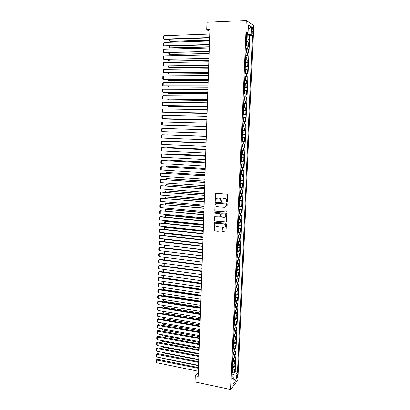 <?xml version="1.0" encoding="UTF-8"?>
<svg xmlns="http://www.w3.org/2000/svg" width="410" height="410" viewBox="0 0 410 410"><rect width="100%" height="100%" fill="white"/><g stroke="black" fill="none" stroke-linecap="round" stroke-linejoin="round"><path stroke-width="0.61" d="M226.899 202.12L227.35 201.705L227.627 194.796L227.032 194.099L215.973 193.253L215.47 193.484L215.086 200.7L215.496 201.187L215.85 201.023L216.372 198.722L218.002 197.979L218.914 198.05C220.098 198.271 220.729 199.014 220.795 200.275L220.764 201.166L221.174 201.653L221.538 201.484L222.046 199.204L223.701 198.435L224.629 198.507C225.818 198.727 226.453 199.47 226.52 200.741L226.484 201.633L226.899 202.12M223.137 198.476L224.849 198.44C226.038 198.66 226.668 199.403 226.74 200.674L226.704 201.561L227.166 202.053M215.901 193.253L215.568 193.792L215.317 200.633L215.752 201.12M217.464 198.015L219.145 197.989C220.324 198.204 220.949 198.947 221.021 200.208L220.99 201.095L221.436 201.587M237.656 375.867L237.503 374.714C237.006 374.586 236.647 375.498 236.426 377.451L236.58 378.604C237.082 378.727 237.441 377.815 237.656 375.867M221.856 231.02L222.44 231.722L225.531 232.039L226.069 231.778L226.469 223.911L225.879 223.209L214.907 222.143L214.389 222.384L214.005 230.215L214.584 230.912L218.274 231.291L218.904 230.717L219.027 227.504L218.443 226.807L216.608 226.622C215.199 226.161 214.778 225.244 215.347 223.86L216.736 223.219L223.957 223.921C225.367 224.367 225.797 225.28 225.254 226.663L223.824 227.345L222.087 227.473L221.856 231.02L222.661 231.619L225.936 231.922M246.359 20.5L207.045 22.263L206.799 29.694L209.987 29.571L198.24 376.344L195.344 375.744L195.139 381.951L230.604 389.5L246.359 20.5L253.713 25.466L237.928 379.916L230.604 389.5M226.32 212.083L226.961 211.493L227.268 203.857L226.674 203.16L215.639 202.248L215.009 202.837L214.732 210.407L215.317 211.104L226.679 211.996M226.863 213.912L226.458 221.83L225.925 222.087L214.948 221.031L214.368 220.334L214.599 216.772L219.55 216.946L220.185 216.362L220.267 214.215L219.678 213.518L215.06 213.103L214.732 212.37L226.274 213.21L226.863 213.912M232.747 372.08L234.448 372.423L234.602 368.892L233.884 369.769L233.987 367.401L232.28 367.99M232.993 366.197L234.704 366.535L234.858 362.988L234.141 363.844L234.243 361.471L232.537 362.045M233.239 360.293L234.961 360.621L235.114 357.069L234.402 357.904L234.505 355.521L232.793 356.08M233.485 354.368L235.222 354.696L235.376 351.129L234.658 351.944L234.761 349.551L233.049 350.094M233.736 348.423L235.478 348.746L235.632 345.169L234.915 345.963L235.022 343.565L233.305 344.092M233.982 342.463L235.74 342.78L235.893 339.193L235.176 339.962L235.284 337.558L233.567 338.071M234.233 336.487L236.001 336.794L236.155 333.197L235.437 333.945L235.545 331.531L233.823 332.028M234.484 330.486L236.257 330.793L236.416 327.18L235.699 327.908L235.806 325.484L234.084 325.965M234.735 324.469L236.524 324.766L236.678 321.143L235.96 321.85L236.068 319.421L234.346 319.882M234.986 318.432L236.785 318.724L236.944 315.09L236.227 315.772L236.329 313.337L234.607 313.783M235.237 312.374L237.047 312.661L237.205 309.017L236.488 309.678L236.596 307.233L234.868 307.664M235.489 306.301L237.313 306.583L237.472 302.923L236.754 303.564L236.862 301.109L235.135 301.524M235.74 300.207L237.58 300.479L237.738 296.809L237.021 297.424L237.129 294.964L235.396 295.364M235.996 294.093L237.846 294.359L238.005 290.68L237.287 291.269L237.395 288.804L235.663 289.183M236.247 287.958L238.113 288.22L238.271 284.53L237.554 285.099L237.662 282.623L235.929 282.987M236.503 281.803L238.379 282.059L238.543 278.354L237.826 278.902L237.933 276.417L236.196 276.765M236.76 275.633L238.651 275.884L238.81 272.163L238.092 272.686L238.2 270.195L236.462 270.528M237.011 269.437L238.917 269.683L239.081 265.952L238.364 266.454L238.471 263.953L236.729 264.265M237.267 263.225L239.189 263.461L239.353 259.72L238.635 260.196L238.743 257.69L237 257.987M237.523 256.993L239.46 257.224L239.624 253.472L238.907 253.923L239.015 251.407L237.272 251.684M237.779 250.741L239.732 250.966L239.896 247.199L239.179 247.625L239.286 245.103L237.544 245.364M238.036 244.468L240.009 244.683L240.173 240.906L239.45 241.311L239.563 238.774L237.815 239.02M238.297 238.174L240.28 238.384L240.445 234.592L239.727 234.971L239.835 232.429L238.087 232.654M238.553 231.855L240.557 232.06L240.721 228.257L240.004 228.611L240.111 226.064L238.359 226.274M238.81 225.52L240.834 225.72L240.998 221.907L240.28 222.235L240.388 219.678L238.635 219.868M239.071 219.165L241.111 219.355L241.275 215.532L240.557 215.834L240.67 213.267L238.912 213.441M239.327 212.79L241.387 212.974L241.551 209.136L240.834 209.413L240.947 206.84L239.189 206.994M239.583 206.394L241.664 206.568L241.833 202.719L241.116 202.97L241.223 200.387L239.466 200.526M239.845 199.977L241.946 200.147L242.115 196.277L241.393 196.508L241.505 193.915L239.742 194.032M239.763 193.602L242.228 193.699L242.392 189.82L241.674 190.025L241.787 187.421L240.024 187.524M240.291 187.073L242.505 187.232L242.679 183.342L241.956 183.516L242.069 180.907L240.301 180.989M240.665 180.523L240.803 177.289L241.167 177.843L241.08 179.8L240.321 180.579L242.792 180.743L242.961 176.838L242.238 176.987L242.351 174.373L240.583 174.434M240.598 174.076L243.074 174.229L243.243 170.314L242.525 170.442L242.638 167.813L240.865 167.854M240.88 167.557L243.355 167.7L243.53 163.769L242.807 163.867L242.925 161.232L241.152 161.258M241.162 161.012L243.642 161.145L243.812 157.204L243.094 157.276L243.207 154.631L241.434 154.637M241.439 154.447L243.929 154.57L244.099 150.613L243.381 150.66L243.494 148.01L241.721 147.989M241.726 147.861L244.216 147.969L244.391 144.002L243.668 144.023L243.786 141.363L242.002 141.327M242.008 141.255L244.503 141.353L244.678 137.37L243.955 137.36L244.073 134.69L242.289 134.639L244.79 134.711L244.965 130.713L242.464 130.636M242.464 130.616L244.247 130.682L244.365 128.002L245.083 128.048L245.257 124.035L242.751 123.969M242.751 123.892L244.539 123.974L244.652 121.288L245.375 121.36L245.549 117.337L243.038 117.28M243.043 117.142L244.826 117.25L244.944 114.554L245.667 114.651L245.841 110.613L243.325 110.572M243.33 110.372L245.124 110.5L245.236 107.794L245.959 107.922L246.133 103.868L243.612 103.838M243.622 103.581L245.416 103.725L245.534 101.009L246.251 101.167L246.43 97.103L243.904 97.083M243.914 96.765L245.708 96.929L245.826 94.208L246.548 94.387L246.723 90.313L244.191 90.302M244.206 89.923L246.005 90.113L246.123 87.376L246.846 87.591L247.02 83.496L244.529 83.502M244.503 83.061L246.302 83.271L246.42 80.529L247.138 80.765L247.317 76.665L245.057 76.675M244.796 76.178L246.6 76.403L246.717 73.651L247.44 73.923L247.619 69.802L245.072 69.731M245.093 69.269L246.897 69.515L247.015 66.753L247.737 67.05L247.917 62.92L245.739 62.955M245.39 62.335L247.199 62.607L247.317 59.834L248.035 60.157L248.219 56.011L246.051 56.057M245.692 55.376L247.496 55.668L247.619 52.89L248.337 53.244L248.521 49.082L246.364 49.138M245.99 48.395L247.799 48.708L247.922 45.92L248.639 46.304L248.824 42.127L246.292 41.389M246.682 42.194L248.824 42.127M251.807 29.182L252.129 33.169C252.545 33.523 252.811 32.964 252.934 31.493L252.611 27.506C252.196 27.147 251.93 27.711 251.807 29.182M234.448 372.423L235.099 371.614L237.574 372.106L252.504 35.45L251.145 34.624L246.594 34.276M237.574 372.106L236.221 373.817L235.934 380.311L232.926 384.206L233.213 377.615L231.793 379.409L246.697 31.903L248.127 32.774L248.465 24.887L251.489 26.87L251.145 34.624M235.099 371.614L249.782 35.547L249.126 35.152L248.942 39.34L246.41 38.581M247.799 48.708L248.521 49.082M247.496 55.668L248.219 56.011M247.199 62.607L247.917 62.92M246.897 69.515L247.619 69.802M246.6 76.403L247.317 76.665M246.302 83.271L247.02 83.496M246.005 90.113L246.723 90.313M245.708 96.929L246.43 97.103M245.416 103.725L246.133 103.868M245.124 110.5L245.841 110.613M244.826 117.25L245.549 117.337M244.539 123.974L245.257 124.035M244.247 130.682L244.965 130.713M244.79 134.711L244.073 134.69M244.503 141.353L243.786 141.363M244.216 147.969L243.494 148.01M243.929 154.57L243.207 154.631M243.642 161.145L242.925 161.232M243.355 167.7L242.638 167.813M243.074 174.229L242.351 174.373M242.792 180.743L242.069 180.907M242.505 187.232L241.787 187.421M242.228 193.699L241.505 193.915M241.946 200.147L241.223 200.387M241.664 206.568L240.947 206.84M241.387 212.974L240.67 213.267M241.111 219.355L240.388 219.678M240.834 225.72L240.111 226.064M240.557 232.06L239.835 232.429M240.28 238.384L239.563 238.774M240.009 244.683L239.286 245.103M239.732 250.966L239.015 251.407M239.46 257.224L238.743 257.69M239.189 263.461L238.471 263.953M238.917 269.683L238.2 270.195M238.651 275.884L237.933 276.417M238.379 282.059L237.662 282.623M238.113 288.22L237.395 288.804M237.846 294.359L237.129 294.964M237.58 300.479L236.862 301.109M237.313 306.583L236.596 307.233M237.047 312.661L236.329 313.337M236.785 318.724L236.068 319.421M236.524 324.766L235.806 325.484M236.257 330.793L235.545 331.531M236.001 336.794L235.284 337.558M235.74 342.78L235.022 343.565M235.478 348.746L234.761 349.551M235.222 354.696L234.505 355.521M234.961 360.621L234.243 361.471M234.704 366.535L233.987 367.401M232.926 377.349L233.059 374.325L232.019 374.115M247.742 34.235L247.799 32.882M198.363 372.587L195.344 375.744M206.799 29.694L209.93 31.288M246.994 35.224L249.126 35.152M249.782 35.547L252.504 35.45M246.641 33.251L248.127 32.774M247.922 45.92L246.108 45.597M247.619 52.89L245.81 52.588M247.317 59.834L245.513 59.552M247.015 66.753L245.211 66.497M246.717 73.651L244.919 73.416M246.42 80.529L244.621 80.309M246.123 87.376L244.324 87.181M245.826 94.208L244.032 94.033M245.534 101.009L243.74 100.855M245.236 107.794L243.448 107.661M244.944 114.554L243.156 114.436M244.652 121.288L242.869 121.196M244.365 128.002L242.576 127.925M242.177 137.314L243.955 137.36M241.89 143.997L243.668 144.023M241.603 150.654L243.381 150.66M241.321 157.286L243.094 157.276M241.034 163.897L242.807 163.867M240.752 170.488L242.525 170.442M240.47 177.058L242.238 176.987M240.188 183.603L241.956 183.516M239.911 190.127L241.674 190.025M239.63 196.631L241.393 196.508M239.353 203.114L241.116 202.97M239.076 209.577L240.834 209.413M238.799 216.014L240.557 215.834M238.528 222.43L240.28 222.235M238.251 228.826L240.004 228.611M237.836 238.517L238.594 237.58L238.676 235.678L237.979 235.222L239.727 234.971M237.708 241.557L239.45 241.311M237.431 247.891L239.179 247.625M237.164 254.205L238.907 253.923M236.893 260.499L238.635 260.196M236.626 266.772L238.364 266.454M236.355 273.024L238.092 272.686M236.088 279.256L237.826 278.902M235.822 285.468L237.554 285.099M235.555 291.659L237.287 291.269M235.294 297.829L237.021 297.424M235.084 303.979L236.754 303.564M234.781 310.114L236.488 309.678M234.505 316.228L236.227 315.772M234.243 322.321L235.96 321.85M233.982 328.395L235.699 327.908M233.72 334.447L235.437 333.945M233.464 340.479L235.176 339.962M233.203 346.496L234.915 345.963M232.947 352.492L234.658 351.944M232.69 358.468L234.402 357.904M232.434 364.428L234.141 363.844M233.213 377.615L231.922 376.406M232.183 370.368L233.884 369.769M233.059 374.325L236.221 373.817M248.286 29.064L251.489 26.87M235.934 380.311L233.167 378.64M215.547 202.248L215.24 202.771L214.963 210.33L215.542 211.022L226.54 212.001M226.371 204.498L225.956 204.011L216.275 203.201L215.921 203.365L215.798 204.549C215.87 205.805 216.495 206.548 217.669 206.773L224.28 207.337L225.971 206.543L226.592 204.426L225.956 204.011M216.244 203.201L226.176 203.939M225.157 207.204L226.187 206.466L226.335 205.436M226.592 204.426L226.556 205.364M214.983 216.536L214.599 220.247L215.178 220.939L226.31 221.984M219.914 216.859L220.411 216.28L220.493 214.133L219.903 213.436L215.06 213.103M215.045 212.206L215.286 213.021M224.183 217.377L225.608 216.7C226.171 215.306 225.741 214.384 224.316 213.938L221.759 213.707L221.123 214.292L221.041 216.444L221.625 217.141L224.183 217.377M225.003 217.228L225.823 216.618C226.392 215.224 225.961 214.302 224.536 213.856L224.316 213.938M221.62 213.712L224.536 213.856M222.445 227.232L222.076 230.917M224.711 227.166L225.474 226.566C226.018 225.187 225.582 224.275 224.178 223.829L223.957 223.921M216.131 223.281L224.178 223.829M214.763 222.148L214.235 230.112L214.814 230.809L218.673 231.178M246.415 38.525L247.189 38.043L247.276 35.947L246.569 34.896M246.917 35.029L246.769 38.504L246.42 38.407M209.633 39.96L169.684 41.246L170.36 41.507L209.628 40.252M246.477 37.069L246.512 36.229M169.73 39.201L169.684 41.246L169.145 40.851L169.181 39.222M209.715 37.546L164.128 39.093L164.835 39.365L209.705 37.853M209.838 34.05L164.205 35.711L164.128 39.093L163.585 38.694L163.641 36.331L164.205 35.711M246.113 45.52L246.887 45.023L246.979 42.932L246.266 41.907M246.615 42.04L246.466 45.5L246.118 45.407M209.407 46.755L169.525 47.847L209.397 47.022M246.174 44.08L246.21 43.24M169.571 45.956L169.525 47.847L168.987 47.447L169.022 45.971M245.815 52.49L246.584 51.983L246.676 49.897L245.969 48.898M246.159 52.48L245.821 52.388M209.177 53.525L169.366 54.427L209.167 53.777M245.877 51.06L245.913 50.225M169.407 52.69L169.366 54.427L168.828 54.017L168.858 52.7M245.518 59.435L246.287 58.917L246.379 56.841L245.667 55.868M246.015 55.98L245.872 59.414L245.518 59.342M208.946 60.275L169.207 60.982L208.941 60.506M245.575 58.02L245.61 57.19M169.243 59.399L169.207 60.982L168.669 60.567L168.7 59.409M245.221 66.358L245.99 65.825L246.082 63.755L245.37 62.807M245.718 62.914L245.575 66.338L245.221 66.271M208.721 67.004L169.048 67.522L208.71 67.209M245.277 64.954L245.313 64.124M169.084 66.087L169.048 67.522L168.515 67.096L168.541 66.097M209.479 44.526L163.974 45.843L164.682 46.099L209.469 44.808M209.597 41.036L164.051 42.471L163.974 45.843L163.436 45.438L163.487 43.081L164.051 42.471M209.243 51.475L163.826 52.567L209.238 51.742M209.361 48.006L163.903 49.21L163.826 52.567L163.282 52.157L163.334 49.805L163.903 49.21M209.008 58.41L163.672 59.276L209.003 58.645M209.126 54.945L163.749 55.924L163.672 59.276L163.129 58.85L163.185 56.513L163.749 55.924M208.777 65.313L163.518 65.959L208.767 65.528M208.895 61.864L163.595 62.617L163.518 65.959L162.98 65.528L163.031 63.196L163.595 62.617M244.924 73.257L245.267 73.252L244.929 73.18M208.49 73.713L168.894 74.036L208.485 73.892M245.277 73.236L245.692 72.713L245.785 70.648L245.421 69.828L245.267 73.252M244.985 71.868L245.016 71.043M168.925 72.754L168.894 74.036L168.356 73.605L168.377 72.76M208.541 72.196L163.37 72.616L208.536 72.391M208.659 68.757L163.446 69.29L163.37 72.616L162.832 72.18L162.883 69.854L163.446 69.29M244.626 80.129L245.4 79.576L245.487 77.521L244.78 76.624M244.97 80.129L244.632 80.063M208.265 80.396L168.736 80.534L208.26 80.555M244.688 78.756L244.724 77.931M168.761 79.396L168.736 80.534L168.202 80.093L168.218 79.402M208.311 79.058L163.216 79.258L208.306 79.227M208.429 75.63L163.293 75.942L163.216 79.258L162.678 78.812L162.734 76.496L163.293 75.942M244.334 86.981L245.103 86.418L245.19 84.368L244.483 83.496M244.673 86.981L244.339 86.925M208.039 87.053L168.582 87.007L208.034 87.197M244.391 85.623L244.427 84.798M168.602 86.023L168.582 87.007L168.049 86.561L168.059 86.023M208.08 85.895L163.067 85.874L208.075 86.044M208.193 82.477L163.144 82.569L163.067 85.874L162.529 85.423L162.585 83.112L163.144 82.569M244.042 93.808L244.811 93.234L244.898 91.189L244.191 90.343M244.38 93.813L244.042 93.762M207.814 93.695L168.423 93.46L207.808 93.813M244.099 92.465L244.134 91.645M168.443 92.624L168.423 93.46L167.905 92.619M207.849 92.706L162.919 92.47L207.844 92.834M207.962 89.303L162.99 89.175L162.919 92.47L162.38 92.009L162.432 89.708L162.99 89.175M243.75 100.614L244.519 100.025L244.606 97.99L243.899 97.17M244.088 100.619L243.75 100.573M207.588 100.312L168.269 99.891L207.588 100.414M243.95 98.477L243.806 99.281M168.284 99.199L168.269 99.891L167.746 99.194M207.619 99.497L162.77 99.046L207.614 99.599M207.732 96.104L162.842 95.761L162.77 99.046L162.232 98.579L162.288 96.283L162.842 95.761M243.458 107.399L244.227 106.8L244.314 104.77L243.607 103.971M243.955 104.032L243.806 107.389L243.458 107.364M207.368 106.907L168.115 106.303L207.363 106.989M243.658 105.273L243.514 106.077M168.126 105.76L168.115 106.303L167.587 105.749M207.388 106.267L162.621 105.595L207.388 106.349M207.501 102.884L162.693 102.321L162.621 105.595L162.088 105.124L162.14 102.833L162.693 102.321M243.171 114.159L243.935 113.544L244.022 111.525L243.314 110.751M243.663 110.802L243.519 114.149L243.171 114.134M207.142 113.483L167.962 112.699L207.142 113.539M243.371 112.048L243.227 112.847M167.972 112.294L167.962 112.699L167.5 112.284M207.158 113.011L162.473 112.13L207.158 113.068M207.275 109.639L162.544 108.865L162.473 112.13L161.94 111.648L161.991 109.367L162.544 108.865M242.879 120.894L243.648 120.273L243.73 118.254L243.027 117.511M243.217 120.904L242.879 120.878M206.922 120.038L167.808 119.069L206.922 120.074M243.371 117.552L243.227 120.888M243.079 118.797L242.935 119.597M167.813 118.813L167.808 119.069L167.516 118.803M206.932 119.73L162.324 118.639L206.932 119.771M207.045 116.373L162.396 115.384L162.324 118.639L161.791 118.147L161.842 115.876L162.396 115.384M242.93 127.618L242.592 127.602L243.355 126.972L243.443 124.968L242.735 124.24M206.701 126.567L167.654 125.419L206.701 126.582M242.792 125.527L242.648 126.326M206.707 126.429L162.175 125.127L206.707 126.449M206.819 123.082L162.247 121.883L162.175 125.127L161.648 124.63L161.699 122.364L162.247 121.883M242.305 134.301L243.068 133.655L243.156 131.651L242.448 130.954M242.505 132.23L242.361 133.03M206.481 133.107L162.027 131.595L162.104 128.366L206.594 129.77M162.027 131.595L161.499 131.092L161.55 128.832L162.104 128.366M242.5 137.647L242.161 137.642L242.869 138.319L242.781 140.312L242.366 140.963L242.51 137.668M206.368 136.31L167.423 134.91L206.368 136.325M242.366 140.963L242.018 140.978M242.182 139.713L242.11 138.913M206.256 139.764L161.883 138.042L161.955 134.823L206.368 136.422L161.955 134.823L161.407 135.279L161.355 137.529L161.883 138.042M241.736 147.631L242.494 146.949L242.582 144.961L241.874 144.31M242.213 144.31L241.874 144.294M206.153 142.767L167.275 141.209L206.153 142.803M241.895 146.37L241.823 145.571M166.993 141.435L167.27 141.445M206.03 146.396L161.735 144.469L161.812 141.255L206.143 143.044M206.143 143.08L161.812 141.255L161.258 141.706L161.212 143.951L161.735 144.469M241.449 154.268L242.213 153.56L242.295 151.582L241.592 150.952M241.797 154.237L241.936 150.962L241.592 150.931M205.933 149.204L167.121 147.492L205.933 149.26M241.613 153.007L241.536 152.212M166.67 147.846L167.121 147.492L167.116 147.866M205.805 153.007L161.591 150.875L161.663 147.672L205.917 149.645M205.917 149.701L161.663 147.672L161.115 148.112L161.063 150.347L161.591 150.875M241.167 160.879L241.926 160.156L242.013 158.178L241.305 157.573M241.51 160.843L241.654 157.578L241.311 157.542M205.717 155.621L166.972 153.755L205.712 155.697M241.326 159.618L241.254 158.829M166.429 154.242L166.972 153.755L166.957 154.268M205.584 159.592L161.448 157.255L161.519 154.068L205.697 156.225M205.692 156.302L161.519 154.068L160.971 154.498L160.92 156.728L161.448 157.255M240.885 167.464L241.644 166.721L241.731 164.753L241.024 164.174M241.357 164.154L241.024 164.133M205.497 162.017L166.824 159.997L205.497 162.114M241.044 166.209L241.162 165.45M166.275 160.617L166.824 159.997L166.803 160.648M205.359 166.163L161.299 163.621L161.376 160.443L205.471 162.78M205.471 162.878L161.376 160.443L160.828 160.863L160.776 163.083L161.299 163.621M240.603 174.035L241.362 173.271L241.449 171.308L240.742 170.75M241.075 170.724L240.742 170.703M205.282 168.392L166.67 166.219L205.282 168.505M240.655 172.784L240.69 172M166.122 166.972L166.67 166.219L166.655 167.008M205.138 172.707L161.156 169.965L161.227 166.798L205.251 169.315M205.246 169.438L161.227 166.798L160.684 167.203L160.633 169.422L161.156 169.965M240.803 177.289L240.46 177.31M240.793 177.274L240.465 177.253M205.067 174.747L166.522 172.42L205.061 174.88M240.48 179.329L240.603 178.57M165.968 173.312L166.522 172.42L166.501 173.343M204.918 179.226L161.012 176.29L161.084 173.133L205.031 175.828M205.026 175.972L161.084 173.133L160.541 173.527L160.489 175.736L161.012 176.29M240.04 187.098L240.803 186.304L240.885 184.351L240.183 183.844M240.388 187.037L240.526 183.813L240.183 183.777M204.851 181.082L166.373 178.601L204.846 181.235M240.204 185.853L240.327 185.1M165.819 179.626L165.835 178.986L166.373 178.601L166.347 179.662M204.698 185.73L160.869 182.593L160.94 179.442L204.81 182.322M204.805 182.481L160.94 179.442L160.397 179.831L160.351 182.035L160.869 182.593M239.906 190.286L240.234 190.307L240.106 193.535L240.521 192.787L240.603 190.845L239.901 190.353M204.641 187.396L166.224 184.766L204.636 187.565M239.814 192.367L240.05 191.608M165.666 185.92L165.686 185.141L166.224 184.766L166.193 185.961M204.477 192.213L160.725 188.877L160.797 185.735L204.59 188.795M204.585 188.974L160.797 185.735L160.259 186.114L160.208 188.308L160.725 188.877M239.486 200.08L240.245 199.25L240.327 197.312L239.624 196.846M239.958 196.79L239.624 196.764M204.426 193.689L166.076 190.911L204.421 193.879M239.537 198.855L239.773 198.091M165.517 192.198L165.537 191.275L166.076 190.911L166.045 192.239M204.257 198.671L160.587 195.139L160.659 192.008L204.375 195.242M204.37 195.442L160.659 192.008L160.115 192.377L160.064 194.565L160.587 195.139M239.209 206.543L239.968 205.687L240.05 203.76L239.348 203.314M239.681 203.257L239.348 203.227M204.216 199.962L165.927 197.036L204.206 200.172M239.261 205.318L239.291 204.544M165.368 198.45L165.394 197.389L165.927 197.036L165.896 198.496M238.933 212.98L239.691 212.108L239.773 210.186L239.071 209.761M239.404 209.7L239.071 209.669M204.001 206.215L165.784 203.145L203.995 206.445M238.984 211.76L239.015 210.986M165.22 204.687L165.245 203.488L165.784 203.145L165.742 204.733M238.656 219.396L239.414 218.509L239.496 216.588L238.794 216.188M238.999 219.299L239.138 216.131L238.799 216.09M203.79 212.452L165.635 209.228L203.78 212.698M238.707 218.176L238.743 217.408M165.071 210.904L165.102 209.566L165.635 209.228L165.594 210.95M204.042 205.108L160.443 201.382L160.515 198.266L204.154 201.674M204.149 201.889L160.515 198.266L159.977 198.624L159.926 200.803L160.443 201.382M203.821 211.524L160.3 207.603L160.371 204.498L203.939 208.08M203.929 208.316L160.371 204.498L159.833 204.846L159.787 207.019L160.3 207.603M203.606 217.92L160.161 213.81L160.233 210.709L203.724 214.466M203.714 214.722L160.233 210.709L159.695 211.053L159.644 213.215L160.161 213.81M238.379 225.792L239.138 224.885L239.22 222.973L238.517 222.594M238.722 225.69L238.861 222.527L238.523 222.486M203.58 218.663L166.147 215.101L165.491 215.301L203.57 218.93M238.435 224.577L238.466 223.809M164.922 217.1L164.958 215.624L165.491 215.301L165.445 217.151M203.391 224.296L160.023 219.991L160.09 216.905L160.776 216.7L203.509 220.831M203.498 221.108L160.09 216.905L159.557 217.233L159.505 219.396L160.023 219.991M238.107 232.168L238.866 231.24L238.948 229.339L238.246 228.98M238.579 228.898L238.251 228.862M203.37 224.859L166.004 221.139L165.343 221.349L203.36 225.141M238.159 230.958L238.195 230.189M164.774 223.276L164.81 221.666L165.343 221.349L165.297 223.327M203.175 230.651L159.879 226.156L159.951 223.076L160.638 222.855L203.293 227.176M203.283 227.473L159.951 223.076L159.413 223.399L159.367 225.551L159.879 226.156M238.179 238.405L238.312 235.263L237.974 235.345M203.16 231.035L165.855 227.155L165.199 227.381L203.15 231.332M237.887 237.313L237.918 236.549M164.625 229.431L164.666 227.688L165.199 227.381L165.148 229.487M202.96 236.98L159.741 232.301L159.813 229.231L160.494 228.995L203.078 233.5M203.068 233.818L159.813 229.231L159.275 229.544L159.229 231.691L159.741 232.301M237.564 244.852L238.323 243.894L238.4 242.002L237.697 241.69M237.908 244.729L238.041 241.603L237.733 241.557M202.955 237.185L165.712 233.152L165.056 233.392L202.94 237.508M237.615 243.648L237.646 242.889M164.477 235.571L164.523 233.69L165.056 233.392L164.999 235.627M202.745 243.294L159.603 238.425L159.669 235.366L160.356 235.114L202.863 239.804M202.853 240.142L159.669 235.366L159.136 235.668L159.09 237.81L159.603 238.425M237.293 251.166L238.051 250.187L238.133 248.301L237.431 248.009M202.745 243.325L165.563 239.127L164.907 239.384L202.735 243.663M237.344 249.967L237.375 249.208M164.333 241.69L164.379 239.676L164.907 239.384L164.851 241.746M202.535 249.587L159.464 244.534L159.531 241.485L160.218 241.218L202.653 246.087M202.637 246.441L159.531 241.485L158.998 241.777L158.952 243.909L159.464 244.534M237.021 257.454L237.779 256.46L237.861 254.584L237.159 254.313M165.148 245.2L202.525 249.792M237.072 256.26L237.108 255.507M164.246 247.794L164.236 245.641L164.764 245.359L164.707 247.85M202.32 255.855L159.326 250.623L159.393 247.578L160.079 247.297L202.437 252.35M202.427 252.724L159.393 247.578L158.865 247.865L158.813 249.992L159.326 250.623M237.2 260.488L236.888 260.596M164.712 251.279L202.32 255.912M237.098 263.589L237.231 260.488L237.59 260.842L237.508 262.718L236.754 263.727M236.806 262.538L236.836 261.785M164.225 253.892L164.092 251.591L164.62 251.315L164.559 253.933M202.109 262.108L159.188 256.691L159.254 253.657L159.941 253.359L202.227 258.592M202.212 258.987L159.254 253.657L158.726 253.933L158.68 256.05L159.188 256.691M236.898 266.761L236.621 266.854M236.975 266.756L237.323 267.084L237.241 268.95L236.488 269.98M236.539 268.791L236.57 268.043M164.477 257.357L164.41 259.996M164.205 259.966L163.903 259.591L163.954 257.521L164.318 257.337M201.899 268.34L159.049 262.738L159.116 259.714L159.803 259.402L202.017 264.814M202.002 265.229L159.116 259.714L158.588 259.981L158.542 262.092L159.049 262.738M236.729 273.009L237.052 273.301L236.975 275.166L236.221 276.207M236.268 275.028L236.303 274.28M164.328 263.43L164.266 266.039M164.184 266.029L163.759 265.495L163.923 263.374M201.689 274.551L158.911 268.765L158.983 265.757L159.664 265.429L201.807 271.02M201.792 271.446L158.983 265.757L158.455 266.013L158.403 268.119L158.911 268.765M236.478 279.236L236.785 279.502L236.708 281.357L235.955 282.418M201.597 277.16L164.123 272.02L163.621 271.384L163.667 269.411M236.001 281.239L236.037 280.496M164.184 269.483L164.123 272.02M201.479 280.742L158.778 274.777L158.844 271.774L159.526 271.43L158.316 272.025L158.844 271.774L201.582 277.647M201.597 277.201L159.526 271.43M158.778 274.777L158.27 274.121L158.316 272.025M236.232 285.447L236.519 285.683L236.442 287.533L235.688 288.609M201.392 283.187L163.979 277.898L163.482 277.252L163.523 275.443M235.74 287.436L235.77 286.692M164.041 275.515L163.979 277.898M201.269 286.913L158.639 280.773L158.706 277.775L159.387 277.421L158.183 278.016L158.706 277.775L201.371 283.828M201.387 283.361L159.387 277.421M158.639 280.773L158.137 280.112L158.183 278.016M235.991 291.633L236.175 293.688L235.422 294.78M201.192 289.199L163.841 283.756L163.339 283.105L163.38 281.455M235.473 293.606L235.504 292.868M163.892 281.526L163.841 283.756M201.059 293.063L158.506 286.744L158.573 283.761L159.249 283.387L158.05 283.992L158.573 283.761L201.161 289.993M201.182 289.506L159.249 283.387M158.506 286.744L157.999 286.077L158.05 283.992M235.745 297.803L235.914 299.823L235.161 300.93M200.987 295.19L163.698 289.593L163.2 288.937L163.236 287.446M235.207 299.761L235.243 299.023M163.749 287.523L163.698 289.593M200.854 299.197L158.368 292.699L158.434 289.726L159.116 289.337L157.911 289.947L158.434 289.726L200.956 296.133M200.972 295.63L159.116 289.337M158.368 292.699L157.865 292.028L157.911 289.947M235.509 303.948L235.647 305.937L234.894 307.059M200.787 301.16L163.559 295.415L163.062 294.754L163.093 293.422M234.945 305.896L234.976 305.163M163.605 293.498L163.559 295.415M200.644 305.306L158.234 298.639L158.301 295.671L158.977 295.267L157.778 295.882L158.301 295.671L200.746 302.252M200.767 301.734L158.977 295.267M158.234 298.639L157.732 297.957L157.778 295.882M235.273 310.078L235.386 312.03L234.633 313.173M200.582 307.111L163.421 301.217L162.924 300.55L162.949 299.377M234.684 312.01L234.715 311.277M163.462 299.459L163.421 301.217M200.439 311.4L158.101 304.553L158.168 301.596L158.844 301.181L157.645 301.801L158.168 301.596L200.541 308.356M200.562 307.818L158.844 301.181M158.101 304.553L157.599 303.871L157.645 301.801M235.038 316.182L235.125 318.104L234.371 319.262M200.382 313.045L163.277 307.003L162.785 306.332L162.806 305.317M234.423 318.109L234.453 317.376M163.318 305.399L163.277 307.003M200.234 317.473L157.968 310.457L158.034 307.505L158.711 307.075L157.512 307.7L158.034 307.505L200.336 314.439M200.352 313.881L158.711 307.075M157.968 310.457L157.466 309.765L157.512 307.7M234.807 322.27L234.863 324.161L234.11 325.335M200.183 318.965L163.139 312.774L162.647 312.092L162.667 311.236M234.161 324.182L234.192 323.454M163.175 311.318L163.139 312.774M200.029 323.526L157.835 316.335L157.901 313.399L158.573 312.953L157.378 313.583L157.901 313.399L200.131 320.502M200.152 319.928L158.573 312.953M157.835 316.335L157.332 315.638L157.378 313.583M234.582 328.333L234.602 330.199L233.854 331.388M199.983 324.863L163.001 318.524L162.524 317.135M233.9 330.24L233.931 329.512M163.031 317.222L163.001 318.524M199.824 329.558L157.701 322.198L157.768 319.272L158.439 318.811L157.245 319.446L157.768 319.272L199.926 326.544M199.947 325.955L158.439 318.811M157.701 322.198L157.199 321.496L157.245 319.446M234.356 334.381L234.346 336.215L233.592 337.42M199.783 330.742L162.862 324.259L162.386 323.018M233.644 336.277L233.674 335.554M162.893 323.106L162.862 324.259M199.619 335.575L157.568 328.046L157.635 325.125L158.306 324.648L157.117 325.294L199.721 332.571M199.742 331.962L158.306 324.648M157.568 328.046L157.071 327.339L157.117 325.294M234.136 340.402L234.084 342.217L233.336 343.436M199.583 336.605L162.729 329.973L162.242 328.881M233.387 342.294L233.418 341.571M162.749 328.974L162.729 329.973M199.414 341.571L157.435 333.873L157.501 330.962L158.173 330.47L156.984 331.121L199.516 338.578M199.537 337.953L158.173 330.47M157.435 333.873L156.938 333.156L156.984 331.121M233.905 346.414L233.828 348.192L233.08 349.433M199.388 342.447L162.591 335.677L162.104 334.729M233.126 348.295L233.157 347.572M162.611 334.821L162.591 335.677M199.214 347.547L157.302 339.685L157.368 336.779L158.04 336.277L156.851 336.933L199.316 344.564M199.337 343.918L158.04 336.277M157.302 339.685L156.804 338.962L156.851 336.933M233.649 352.405L233.572 354.153L232.824 355.409M199.188 348.269L162.452 341.356L161.965 340.556M232.87 354.271L232.9 353.558M162.468 340.654L162.452 341.356M199.014 353.507L157.168 345.476L157.235 342.581L157.906 342.063L156.722 342.724L199.111 350.529M199.137 349.868L157.906 342.063M157.168 345.476L156.676 344.748L156.722 342.724M233.387 358.381L233.316 360.098L232.567 361.364M198.993 354.076L162.314 347.024L161.873 346.378M232.613 360.231L232.644 359.519M162.329 346.465L162.314 347.024M198.809 359.447L157.04 351.247L157.107 348.362L157.778 347.834L156.589 348.5L198.911 356.48M198.932 355.803L157.778 347.834M157.04 351.247L156.543 350.514L156.589 348.5M233.131 364.336L233.059 366.022L232.311 367.304M198.794 359.867L162.181 352.672L161.853 352.195M232.362 366.176L232.393 365.464M162.191 352.262L162.181 352.672M198.609 365.366L156.907 357.002L156.974 354.127L157.645 353.584L156.461 354.255L198.712 362.409M198.732 361.717L157.645 353.584M156.907 357.002L156.415 356.269L156.461 354.255M232.875 370.271L232.808 371.926L232.06 373.223M198.599 365.638L162.042 358.304L161.837 357.991M232.106 372.101L232.137 371.388M162.052 358.038L162.042 358.304M198.409 371.27L156.779 362.742L156.845 359.877L157.512 359.319L156.333 359.995L198.512 368.318M198.532 367.611L157.512 359.319M156.779 362.742L156.287 361.999L156.333 359.995M248.101 41.728L248.224 38.924M251.771 30.002L253.001 29.956M251.745 31.534L252.934 31.493M246.169 52.47L246.318 49.021M244.98 80.114L245.129 76.716M244.688 86.966L244.832 83.579M244.391 93.798L244.539 90.42M244.099 100.604L244.247 97.237M242.94 127.602L243.084 124.281M242.653 134.296L242.797 130.985M242.079 147.61L242.223 144.325M241.229 167.423L241.367 164.169M240.947 173.983L241.085 170.739M239.829 200.008L239.968 196.805M239.553 206.461L239.686 203.268M239.276 212.892L239.409 209.71M238.451 232.055L238.584 228.908M237.636 251.038L237.769 247.917M237.364 257.321L237.498 254.215M236.826 269.831L236.959 266.761M236.56 276.053L236.693 273.009M236.293 282.259L236.421 279.241M236.027 288.445L236.155 285.452M235.76 294.611L235.888 291.643M235.499 300.755L235.627 297.814M235.237 306.88L235.36 303.964M234.971 312.984L235.099 310.093M234.71 319.067L234.833 316.202M234.453 325.135L234.571 322.296M234.192 331.183L234.31 328.369M233.931 337.21L234.054 334.422M233.674 343.216L233.792 340.454M233.418 349.207L233.536 346.47M233.162 355.178L233.275 352.462M232.906 361.128L233.018 358.437M232.649 367.063L232.762 364.398M232.393 372.977L232.511 370.332M237.246 374.658L237.503 374.714M252.17 27.521L252.611 27.506"/></g></svg>
